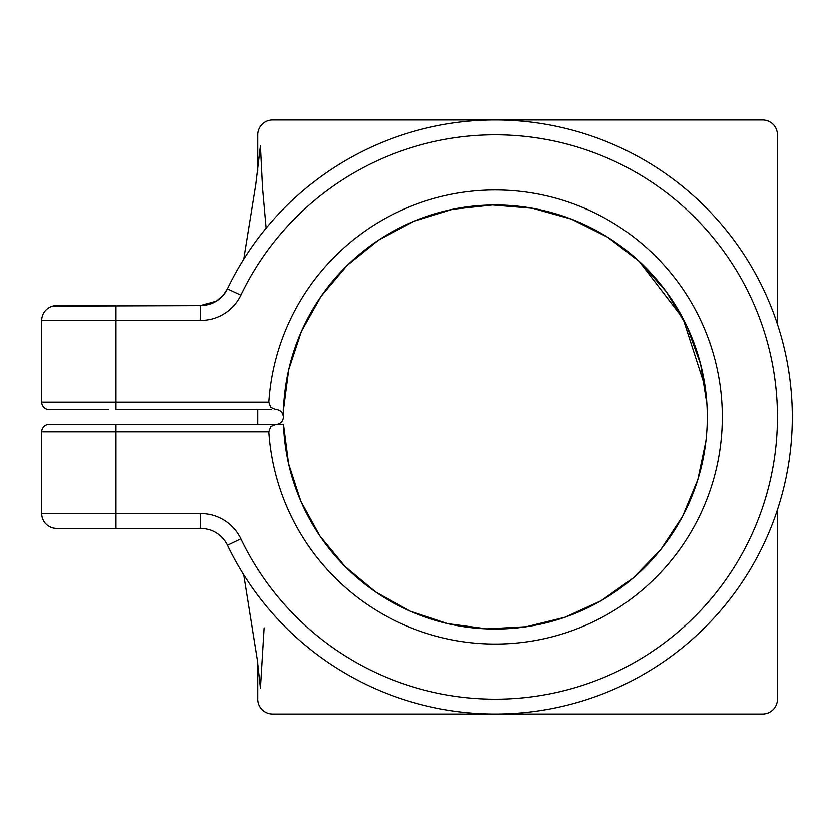 <?xml version="1.0" encoding="UTF-8"?>
<svg xmlns="http://www.w3.org/2000/svg" width="834" height="834" viewBox="0 0 834 834"><rect width="100%" height="100%" fill="white"/><g stroke="black" fill="none" stroke-linecap="round" stroke-linejoin="round"><path stroke-width="1.25" d="M777.444 324.249L777.444 134.827A14.856 14.856 0 0 0 762.599 119.971L272.499 119.971A14.856 14.856 0 0 0 257.643 134.827L257.643 171.043M257.643 409.577L257.643 424.423M257.643 662.957L257.643 699.173A14.856 14.856 0 0 0 272.499 714.029L762.599 714.029A14.856 14.856 0 0 0 777.444 699.173L777.444 509.751M706.919 404.115L700.643 364.302L686.976 326.396L666.356 291.764L639.574 261.647L607.569 237.158L571.519 219.144L532.697 208.302L492.54 204.976L452.476 209.334L413.945 221.177L378.375 240.109L347.007 265.421L321.007 296.216L301.293 331.359L288.606 369.618L283.362 409.577A212.044 212.044 0 0 1 639.063 261.167A212.044 212.044 0 0 1 498.982 629.003A212.044 212.044 0 0 1 283.362 424.423L49.123 424.423L115.957 424.423L115.957 431.856L268.715 431.856L270.612 426.601L275.783 424.423M705.199 387.132L683.004 318.432L639.063 261.167M200.619 305.609L216.402 301.043L223.053 295.309L227.359 288.741A297.029 297.029 0 0 1 792.3 417A297.029 297.029 0 0 0 227.359 288.741A29.701 29.701 0 0 1 200.567 305.609L52.803 306.099M226.744 289.951L227.15 289.179M56.556 305.609A14.856 14.856 0 0 0 41.7 320.464L115.957 320.464L115.957 305.609L56.556 305.609L115.957 305.609L56.556 305.609L52.177 306.276A14.856 14.856 0 0 0 41.7 320.464L41.7 402.144A7.423 7.423 0 0 0 43.879 407.399A7.423 7.423 0 0 1 41.7 402.144L115.957 402.144L115.957 320.464L200.567 320.464A44.556 44.556 0 0 0 240.755 295.153A44.556 44.556 0 0 1 205.07 320.235M227.359 545.259A297.029 297.029 0 0 0 792.3 417A297.029 297.029 0 0 1 227.359 545.259A29.701 29.701 0 0 0 201.359 528.402L200.567 528.391A29.701 29.701 0 0 1 227.359 545.259A29.701 29.701 0 0 0 216.402 532.957A29.701 29.701 0 0 1 227.359 545.259L240.755 538.847A44.556 44.556 0 0 0 200.567 513.536L41.7 513.536L41.7 431.856L115.957 431.856L115.957 528.391L200.567 528.391L200.567 513.536M49.123 409.577A7.423 7.423 0 0 1 43.879 407.399A7.423 7.423 0 0 0 49.123 409.577L108.535 409.577M275.783 409.577L270.612 407.399L268.715 402.144L115.957 402.144L115.957 409.577L271.415 409.577M268.715 431.856A227.046 227.046 0 0 0 502.704 643.921A227.046 227.046 0 0 0 722.317 417A227.046 227.046 0 0 0 502.704 190.079A227.046 227.046 0 0 0 268.715 402.144M275.825 424.423A7.423 7.423 0 0 0 283.206 416.26A7.423 7.423 0 0 0 275.825 409.577C279.797 409.734 282.257 411.965 283.206 416.26L283.133 409.577M705.96 440.905L697.829 479.675L682.629 516.267L660.903 549.377L633.381 577.879L601.053 600.761L565.025 617.233L526.556 626.709L487.004 628.878L447.743 623.634L410.13 611.197L375.498 591.963L345.036 566.64L319.839 536.074L300.74 501.37L288.449 463.714L283.362 424.423L271.415 424.423M49.123 424.423A7.423 7.423 0 0 0 41.7 431.856A7.423 7.423 0 0 1 49.123 424.423A7.423 7.423 0 0 0 43.879 426.601M706.148 439.132L706.919 429.885M60.267 528.391L56.556 528.391A14.856 14.856 0 0 1 41.7 513.536A14.856 14.856 0 0 0 56.556 528.391L115.957 528.391M216.402 301.043A29.701 29.701 0 0 0 227.359 288.741L227.255 288.971M46.047 309.967A14.856 14.856 0 0 0 41.7 320.464A14.856 14.856 0 0 1 52.177 306.276M200.567 305.609L200.567 320.464M227.296 288.866L240.755 295.153A282.173 282.173 0 0 1 777.444 417A282.173 282.173 0 0 1 240.755 538.847M266.015 228.141L262.418 187.942L260.323 145.867L255.631 184.794L243.622 259.207M226.775 289.909L225.138 292.598M227.359 288.741L223.053 295.309M243.622 574.793L257.185 659.684L260.323 688.113L264.003 627.877"/></g></svg>
